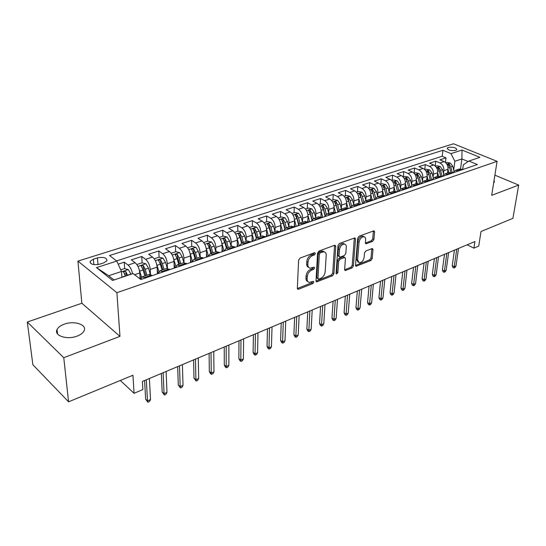 <?xml version="1.0" encoding="UTF-8"?>
<svg xmlns="http://www.w3.org/2000/svg" width="546" height="546" viewBox="0 0 546 546"><rect width="100%" height="100%" fill="white"/><g stroke="black" fill="none" stroke-linecap="round" stroke-linejoin="round"><path stroke-width="0.82" d="M315.424 253.453L314.544 252.702L300.047 258.074L298.594 260.176L297.345 288.213L298.02 289.278L298.635 289.203L312.865 283.545L313.848 282.118L313.39 281.374L309.282 282.384C307.828 282.036 307.111 280.897 307.139 278.951L307.255 276.645C307.664 273.56 309.186 271.362 311.8 270.058L313.636 269.355L314.632 267.915L314.148 267.144L310.087 268.127C308.579 267.772 307.835 266.584 307.862 264.571L307.985 262.23C308.401 259.091 309.93 256.873 312.571 255.589L314.421 254.9L315.424 253.453M64.23 324.194C60.586 325.532 58.197 327.307 57.057 329.518C53.576 335.64 67.015 340.144 77.109 336.118C80.651 334.766 82.965 333.019 84.05 330.883C87.435 324.706 74.249 320.338 64.23 324.194M448.402 147.406L447.263 148.157C448.089 150.218 450.907 150.969 455.733 150.403L456.852 149.665C456.026 147.604 453.207 146.854 448.402 147.406M372.584 241.414L373.914 239.469L374.604 231.9L373.983 230.781L359.07 236.2L357.705 238.186L355.528 265.165L356.128 266.216L370.864 260.49L372.188 258.565L372.993 249.624L372.399 248.553L371.935 248.614L365.847 250.969L364.51 252.921L364.127 257.391C363.383 260.763 361.752 262.565 359.22 262.783L357.616 259.944L359.063 242.206C359.787 238.8 361.418 236.984 363.957 236.759C365.158 237.039 365.724 238.029 365.636 239.728L365.383 242.704L366.004 243.796L372.584 241.414L371.382 240.772L372.72 238.827L373.403 231.265L374.604 231.9M63.766 357.698L119.977 336.37L81.866 303.242L27.3 322.031L63.766 357.698L68.578 401.822L132.931 375.245L134.084 393.311L142.861 389.564L142.39 381.442L474.931 241.53L473.921 248.15L478.726 246.096L481.006 231.518L512.906 218.345L518.7 185.087L494.894 175.164M119.977 336.37L116.892 292.697L497.092 161.336L491.687 195.338L518.7 185.087M335.742 246.355L335.067 245.222L334.548 245.284L319 251.051L317.574 253.112L316.018 280.815L316.673 281.879L332.528 275.73L333.899 273.73L335.742 246.355L334.548 245.68L332.726 273.027L333.899 273.73M339.4 243.489L354.873 237.872L355.521 238.998L353.378 266.011L352.033 267.977L345.249 270.536L344.635 269.478L345.441 258.565L344.806 257.48L340.049 259.179L338.67 261.186L337.872 272.59L336.534 274.037L336.097 273.293L338.008 245.516L339.4 243.489M68.578 401.822L32.862 364.721L27.3 322.031M445.413 162.442L446.007 157.849L439.892 159.835L444.089 161.609L439.974 162.961C442.731 164.51 444.035 167.083 443.871 170.68L443.488 173.648M435.189 165.957L435.776 161.166L429.538 163.193L433.729 165.001L429.531 166.38C432.296 167.95 433.599 170.55 433.456 174.181L433.087 177.211M424.747 169.56L425.334 164.551L418.959 166.619L423.157 168.461L418.864 169.867C421.628 171.471 422.952 174.099 422.822 177.757L422.461 180.856M414.086 173.253L414.673 168.011L408.162 170.12L412.36 171.997L407.971 173.437C410.742 175.061 412.073 177.723 411.964 181.409L411.616 184.582M403.228 176.836L403.781 171.54L397.133 173.696L401.33 175.614L396.846 177.075C399.617 178.733 400.955 181.422 400.866 185.142L400.532 188.384M392.13 180.487L392.656 175.15L385.865 177.348L390.056 179.3L385.476 180.801C388.247 182.48 389.598 185.203 389.53 188.957L389.202 192.274M380.801 184.22L381.292 178.829L374.351 181.081L378.535 183.074L373.86 184.603C376.624 186.316 377.982 189.066 377.941 192.854L377.634 196.253M369.219 188.036L369.676 182.596L362.585 184.896L366.762 186.923L361.978 188.493C364.748 190.233 366.113 193.018 366.093 196.84L365.8 200.321M357.377 191.933L357.807 186.445L350.552 188.8L354.723 190.868L349.836 192.465C352.593 194.24 353.979 197.058 353.979 200.921L353.706 204.484M345.27 195.912L345.666 190.383L338.254 192.786L342.417 194.895L337.408 196.533C340.172 198.335 341.557 201.187 341.584 205.084L341.332 208.749M332.896 199.986L333.251 194.41L325.669 196.867L329.818 199.017L324.699 200.696C327.457 202.532 328.856 205.419 328.904 209.35L328.672 213.111M320.236 204.156L320.55 198.526L312.79 201.044L316.933 203.242L311.691 204.955C314.441 206.825 315.854 209.746 315.929 213.718L315.725 217.581M307.282 208.422L307.555 202.737L299.611 205.31L303.74 207.555L298.382 209.309C301.126 211.213 302.545 214.175 302.648 218.182L302.464 222.161M294.021 212.783L294.253 207.05L286.124 209.684L290.24 211.978L284.746 213.773C287.483 215.718 288.916 218.707 289.052 222.761L288.895 226.856M280.453 217.253L280.637 211.466L272.311 214.162L276.413 216.503L270.782 218.345C273.512 220.325 274.959 223.355 275.123 227.443L275 231.661M266.557 221.826L266.694 215.984L258.162 218.748L262.244 221.144L256.477 223.027C259.2 225.041 260.654 228.119 260.851 232.248L260.763 236.5M252.088 241.509L252.129 239.025M252.32 226.508L252.409 220.618L243.673 223.45L247.727 225.894L241.823 227.825C244.526 229.88 246 232.992 246.226 237.162L246.178 241.455M237.64 246.451L237.647 245.134M237.735 231.313L237.776 225.361L228.815 228.269L232.849 230.767L226.795 232.746C229.491 234.841 230.972 237.995 231.238 242.206L231.224 246.539M222.072 248.744L222.829 251.481M222.788 236.234L222.768 230.228L213.588 233.203L217.595 235.756L211.384 237.79C214.066 239.926 215.561 243.127 215.861 247.379L215.895 251.754M207.466 241.277L207.391 235.21L197.973 238.268L201.952 240.882L195.584 242.963C198.246 245.147 199.754 248.389 200.089 252.682L200.164 257.098M191.748 246.444L191.612 240.329L181.955 243.461L185.899 246.137L179.361 248.273C182.016 250.505 183.531 253.788 183.906 258.128L184.029 262.592M175.628 251.754L175.43 245.577L165.513 248.792L169.431 251.529L162.715 253.726C165.349 255.999 166.878 259.33 167.301 263.718L167.472 268.366M159.084 257.2L158.818 250.962L148.642 254.259L152.518 257.064L145.625 259.316C148.232 261.643 149.775 265.022 150.246 269.451L150.484 274.44M142.383 268.113L142.356 267.574M142.103 262.824L141.762 256.49L131.313 259.876L135.149 262.749C137.742 265.103 139.291 268.509 139.79 272.973L140.117 278.945M444.089 161.609C446.846 163.152 448.143 165.711 447.979 169.294L447.488 173.014M433.729 165.001C436.493 166.564 437.803 169.158 437.646 172.768L437.182 176.522M423.157 168.461C425.921 170.052 427.238 172.672 427.102 176.317L426.658 180.098M412.36 171.997C415.124 173.614 416.448 176.262 416.332 179.941L415.902 183.756M401.33 175.614C404.095 177.252 405.432 179.927 405.33 183.64L404.927 187.49M390.056 179.3C392.827 180.972 394.171 183.681 394.089 187.421L393.707 191.298M378.535 183.074C381.306 184.773 382.657 187.51 382.603 191.284L382.241 195.209M366.762 186.923C369.526 188.657 370.898 191.428 370.864 195.236L370.516 199.222M354.723 190.868C357.487 192.622 358.865 195.427 358.852 199.276L358.524 203.446M342.417 194.895C345.174 196.69 346.56 199.522 346.574 203.405L346.26 207.78M329.818 199.017C332.575 200.839 333.975 203.713 334.009 207.637L333.715 212.257M316.933 203.242C319.683 205.091 321.089 207.999 321.157 211.957L320.877 216.899M303.74 207.555C306.49 209.446 307.91 212.387 307.999 216.387L307.739 221.724M290.24 211.978C292.977 213.902 294.41 216.885 294.526 220.918L294.287 226.72M276.413 216.503C279.142 218.468 280.583 221.485 280.733 225.559L280.528 231.791M262.244 221.144C264.967 223.143 266.421 226.201 266.598 230.31L266.448 236.602M247.727 225.894C250.443 227.935 251.904 231.026 252.122 235.183L252.02 241.537M232.849 230.767C235.551 232.842 237.025 235.981 237.278 240.179L237.237 246.587M217.595 235.756C220.284 237.879 221.772 241.059 222.058 245.297L222.079 251.767M201.952 240.882C204.627 243.045 206.122 246.266 206.449 250.546L206.531 257.077M185.899 246.137C188.554 248.341 190.069 251.61 190.431 255.938L190.588 262.53M169.431 251.529C172.065 253.781 173.587 257.098 173.997 261.466L174.222 268.12M152.518 257.064C155.132 259.37 156.668 262.728 157.118 267.137L157.419 273.86M99.72 264.155L103.795 262.858L106.927 260.763C106.886 257.726 103.72 256.763 97.441 257.883L93.386 259.159L90.172 261.288C90.199 264.346 93.38 265.301 99.72 264.155M116.892 292.697L77.921 261.104L453.514 143.769L497.092 161.336M446.007 157.849L442.185 156.245L442.942 150.286L109.521 255.521L116.783 261.084L121.485 271.492L121.874 277.334M442.942 150.286L450.989 153.617L462.032 150.068L479.934 157.33L468.905 161.029L477.368 164.53L140.868 279.518L133.094 273.566L112.565 280.453L96.478 267.615L116.783 261.084M148.962 274.508L152.327 275.6M140.534 279.259L142.329 276.767L145.175 278.044M462.742 169.526L458.865 169.144M452.62 172.986L455.384 170.332L458.626 170.932M452.395 173.062L448.519 172.666M442.199 176.542L444.949 173.881L448.191 174.502M441.823 176.672L437.953 176.256M431.558 180.18L434.288 177.505L437.53 178.139M431.019 180.364L427.156 179.927M420.693 183.893L423.403 181.204L426.638 181.866M419.983 184.138L416.127 183.674M409.582 187.694L412.271 184.992L415.506 185.667M408.701 187.995L404.859 187.51M398.232 191.571L400.894 188.855L404.122 189.558M397.174 191.933L393.332 191.428M386.623 195.536L389.264 192.806L392.485 193.537M385.38 195.966L381.552 195.434M374.761 199.59L377.375 196.853L380.582 197.604M373.314 200.089L369.499 199.529M363.704 201.829L362.373 196.54L360.729 193.612L359.036 193.55L360.926 197.024L362.619 203.74L365.206 200.989L368.407 201.761M360.967 204.306L357.166 203.719M350.204 207.985L352.757 205.221L355.951 206.019M348.334 208.62L344.553 208.012M337.496 212.326L340.022 209.555L343.202 210.374M335.401 213.042L331.634 212.401M324.488 216.769L326.979 213.984L330.146 214.837M322.16 217.567L318.414 216.899M311.165 221.321L313.622 218.53L316.776 219.403M308.599 222.202L304.873 221.505M297.529 225.983L299.945 223.178L303.078 224.085M294.697 226.952L290.998 226.221M283.551 230.76L285.927 227.941L289.046 228.883M280.453 231.818L276.781 231.054M269.233 235.654L271.56 232.828L274.658 233.797M265.854 236.807L262.203 236.008M254.552 240.67L256.832 237.838L259.91 238.841M250.873 241.926L247.256 241.093M239.496 245.816L241.728 242.97L244.779 244.007M235.51 247.174L231.927 246.301M224.058 251.092L226.235 248.239L229.259 249.31M219.745 252.566L216.202 251.651M208.21 256.504L210.333 253.644L213.322 254.757M203.562 258.094L200.061 257.139M191.946 262.06L194.007 259.193L196.97 260.346M186.944 263.773L183.483 262.776M175.252 267.765L177.245 264.892L180.173 266.086M169.874 269.608L166.455 268.564M158.101 273.628L160.026 270.748L162.913 271.983M124.665 268.646L124.249 262.169L128.071 265.063C130.228 266.939 131.716 269.84 132.535 273.758M141.762 256.49L145.625 259.316M158.818 250.962L162.715 253.726M175.43 245.577L179.361 248.273M191.612 240.329L195.584 242.963M207.391 235.21L211.384 237.79M222.768 230.228L226.795 232.746M237.776 225.361L241.823 227.825M252.409 220.618L256.477 223.027M266.694 215.984L270.782 218.345M280.637 211.466L284.746 213.773M294.253 207.05L298.382 209.309M307.555 202.737L311.691 204.955M320.55 198.526L324.699 200.696M333.251 194.41L337.408 196.533M345.666 190.383L349.836 192.465M357.807 186.445L361.978 188.493M369.676 182.596L373.86 184.603M381.292 178.829L385.476 180.801M392.656 175.15L396.846 177.075M403.781 171.54L407.971 173.437M414.673 168.011L418.864 169.867M425.334 164.551L429.531 166.38M435.776 161.166L439.974 162.961M442.185 156.245L116.544 260.899M124.249 262.169L118.168 264.141M460.544 168.844L461.909 158.947L454.873 161.275L453.678 170.154M121.485 271.492L108.661 275.73L113.991 279.975M81.866 303.242L77.921 261.104M467.151 244.806L473.921 248.15M120.297 380.466L134.084 393.311M468.154 161.534L461.909 158.947L462.032 150.068M462.674 169.499L463.322 164.817L468.905 161.029M125.075 274.918L124.979 273.457M454.873 161.275L450.989 153.617M108.661 275.73L96.478 267.615M493.652 182.951L494.383 182.132L494.069 180.337M314.23 252.818L313.233 254.197L311.384 254.886C308.743 256.17 307.214 258.374 306.797 261.514L307.985 262.23M308.688 267.356C307.316 266.919 306.647 265.752 306.681 263.855L306.797 261.514M307.896 281.606C306.579 281.176 305.931 280.05 305.965 278.221L306.081 275.921C306.49 272.836 308.005 270.645 310.619 269.342L312.462 268.639L313.438 267.315M297.358 288.5L311.698 282.821L312.66 281.552M316.025 281.101L331.354 275.027L332.726 273.027M320.345 252.696L319.349 254.136L317.956 278.419L318.414 279.17L320.707 278.364C323.252 277.075 324.74 274.918 325.17 271.888L326.194 255.364C326.242 253.324 325.512 252.122 323.99 251.767L320.345 252.696L319.151 251.999L318.161 253.44L319.349 254.136M318.093 278.972L316.782 277.702L318.161 253.44M324.167 251.802L322.795 251.078L321.075 251.283L322.27 251.979M319.151 251.999L321.075 251.283M355.521 238.998L354.32 238.343L352.204 265.336L353.378 266.011M344.635 269.758L350.86 267.294L352.204 265.336M344.041 257.043L343.106 256.866L338.861 258.497L337.483 260.497L336.698 271.894L337.872 272.59M336.118 273.048L336.698 271.894M346.287 247.085C346.355 245.379 345.768 244.383 344.533 244.096C341.878 244.315 340.192 246.171 339.475 249.652L339.025 256.026L339.68 257.125L340.199 257.057L344.444 255.432L345.823 253.433L346.287 247.085M344.478 244.069L343.332 243.427C340.684 243.646 338.998 245.495 338.281 248.969L339.475 249.652M339.243 256.879L337.837 255.344L338.281 248.969M365.39 243.045L371.382 240.772M363.813 236.684L362.756 236.111C360.217 236.336 358.592 238.145 357.862 241.55L359.063 242.206M358.169 262.182L356.429 259.275L357.862 241.55M355.528 265.445L369.683 259.828L371.007 257.903L371.806 248.976L372.993 249.624M121.819 276.501L122.058 277.266M120.727 269.82L124.468 268.591L128.344 269.615L131.013 274.269M127.627 275.402L125.757 271.56L123.464 271.655L125.478 276.126M125.757 271.56L126.549 275.764M144.594 380.514L145.639 399.181L147.495 400.9L146.335 379.784M150.505 399.583L149.529 401.501L147.864 402.231L147.495 400.9L150.505 399.583L149.392 378.494M147.864 402.231L145.639 399.181M139.134 269.383L141.544 277.129M139.94 275.75L140.731 278.44M136.821 264.523L142.042 262.81L145.898 263.807L148.498 268.182L150.3 274.385M146.922 275.204L145.195 269.287L143.407 265.704L141.161 265.786L143.107 269.983L144.84 275.914M143.407 265.704L143.537 268.216L145.823 275.58M156.586 263.895L158.879 271.471M157.248 270.093L158.163 273.232M154.197 258.804L159.152 257.173L162.981 258.149L165.575 262.462L167.274 268.359M164.053 269.376L162.367 263.534L160.585 260.005L158.388 260.073L160.333 264.216L162.019 270.072M160.585 260.005L160.688 262.496L162.926 269.765M173.567 258.545L175.778 266.052M174.099 264.564L175.041 267.84M171.123 253.235L175.812 251.692L179.62 252.648L182.214 256.886L183.852 262.646M180.733 263.711L179.081 257.937L177.314 254.456L175.164 254.511L177.102 258.599L178.754 264.38M177.314 254.456L177.389 256.92L179.579 264.1M190.097 253.33L192.267 260.858M190.506 259.166L191.387 262.257M187.599 247.809L192.049 246.348L195.83 247.283L198.416 251.46L200.02 257.152M196.983 258.183L195.372 252.477L193.605 249.051L191.503 249.092L193.434 253.126L195.052 258.838M193.605 249.051L193.659 251.494L195.809 258.586M161.343 373.464L162.169 391.987L164.046 393.659L163.138 372.713M166.974 392.376L165.991 394.28L164.366 394.99L164.046 393.659L166.974 392.376L166.114 371.457M164.366 394.99L162.169 391.987M177.668 366.598L178.283 384.971L180.173 386.609L179.504 365.827M183.033 385.353L182.036 387.244L180.453 387.94L180.173 386.609L183.033 385.353L182.405 364.605M180.453 387.94L178.283 384.971M193.584 359.903L193.994 378.125L195.898 379.729L195.461 359.111M198.689 378.508L197.686 380.378L196.137 381.06L195.898 379.729L198.689 378.508L198.287 357.923M196.137 381.06L193.994 378.125M209.098 353.378L209.316 371.451L211.234 373.014L211.015 352.573M213.957 371.826L212.947 373.682L211.439 374.344L211.234 373.014L213.957 371.826L213.773 351.412M211.439 374.344L210.374 373.478L209.316 371.451M206.19 248.239L208.354 255.883M206.49 253.897L207.309 256.811M203.658 242.526L207.876 241.141L211.63 242.055L214.209 246.171L215.779 251.795M212.817 252.798L211.241 247.167L209.487 243.782L207.425 243.809L209.357 247.795L210.94 253.44M209.487 243.782L209.514 246.205L211.623 253.208M224.235 347.01L224.27 364.94L226.201 366.468L226.187 346.184M228.856 365.308L227.832 367.158L226.365 367.799L226.201 366.468L228.856 365.308L228.876 345.058M226.365 367.799L225.293 366.953L224.27 364.94M221.867 243.277L224.044 251.092M219.315 237.374L223.3 236.063L227.034 236.957L229.607 241.011L231.142 246.567M228.248 247.55L226.713 241.98L224.966 238.65L222.945 238.663L224.877 242.595L226.419 248.177M224.966 238.65L224.972 241.045L227.04 247.966M238.998 340.793L238.861 358.585L240.806 360.08L240.984 339.96M243.393 358.947L242.369 360.783L240.929 361.411L240.806 360.08L243.393 358.947L243.612 338.854M240.929 361.411L239.851 360.578L238.861 358.585M237.148 238.431L239.203 245.912M237.257 243.714L237.974 246.335M234.575 232.35L238.343 231.108L242.055 231.989L244.622 235.981L246.123 241.475M243.304 242.438L241.796 236.93L240.063 233.64L238.076 233.647L240.008 237.53L241.509 243.025M240.063 233.64L240.042 236.015L242.069 242.854M253.412 334.732L253.105 352.382L255.057 353.842L255.426 333.886M257.589 352.736L256.559 354.559L255.153 355.173L255.057 353.842L257.589 352.736L257.992 332.807M255.153 355.173L254.067 354.361L253.105 352.382M252.068 238.793L252.743 241.284M252.034 233.688L253.986 240.861M249.454 227.45L253.023 226.276L256.709 227.136L259.261 231.081L260.735 236.507M257.985 237.442L256.511 232.002L254.784 228.754L252.839 228.754L254.764 232.589L256.245 238.042M254.784 228.754L254.75 231.108L256.736 237.858M267.479 328.815L267.021 346.321L268.98 347.754L269.526 327.955M271.451 346.676L270.413 348.478L269.041 349.078L268.98 347.754L271.451 346.676L272.031 326.897M269.041 349.078L267.956 348.287L267.021 346.321M266.509 233.995L267.151 236.363M266.55 229.02L268.414 235.933M263.977 222.672L267.342 221.567L271.007 222.406L273.553 226.29L274.993 231.661M272.311 232.576L270.864 227.191L269.158 223.99L267.247 223.976L269.164 227.764L270.632 233.238M269.158 223.99L269.096 226.317L271.048 232.999M280.61 229.3L281.217 231.559M280.705 224.433L282.487 231.122M278.146 218.011L281.327 216.96L284.964 217.786L287.503 221.621L288.916 226.924M286.295 227.819L284.882 222.495L283.176 219.335L281.299 219.315L283.217 223.055L284.691 228.597M283.176 219.335L283.101 221.649L285.032 228.324M294.376 224.706L294.942 226.863M294.519 219.942L296.232 226.426M291.974 213.459L294.976 212.469L298.587 213.281L301.126 217.055L302.504 222.304M305.453 221.307L299.945 223.178L298.56 217.915L296.867 214.796L295.024 214.769L296.935 218.461L298.43 224.113M296.867 214.796L296.771 217.083L298.71 223.819M307.808 220.222L308.285 222.024M307.999 215.534L309.65 221.84M305.48 209.009L308.313 208.081L311.896 208.872L314.421 212.599L315.779 217.793M313.274 218.625L311.923 213.438L310.237 210.36L308.429 210.326L310.333 213.971L311.848 219.772M310.237 210.36L310.121 212.626L312.073 219.478M320.939 215.834L321.26 217.076M321.164 211.22L322.761 217.363M318.673 204.668L321.335 203.795L324.904 204.573L327.416 208.251L328.747 213.384M326.31 214.23L324.972 209.07L323.3 206.026L321.519 205.985L323.423 209.589L324.972 215.568M323.3 206.026L323.171 208.272L325.15 215.288M333.756 211.548L333.961 212.333M334.029 206.995L335.572 212.981M331.565 200.43L334.063 199.604L337.605 200.368L340.11 203.999L341.414 209.077M339.052 209.964L337.721 204.798L336.063 201.795L334.316 201.74L336.206 205.303L337.797 211.5M336.063 201.795L335.913 204.02L337.933 211.234M346.287 207.35L346.403 207.801M346.594 202.853L348.027 208.456M344.157 196.28L346.512 195.509L350.027 196.26L352.525 199.843L353.801 204.866M351.515 205.835L350.184 200.621L348.532 197.659L346.812 197.597L348.71 201.119L350.348 207.555M348.532 197.659L348.375 199.863L350.436 207.33M358.879 198.799L360.169 203.897L355.146 205.603M356.47 192.226L358.674 191.503L362.169 192.24L364.653 195.775L365.909 200.751M360.729 193.612L360.551 195.796L362.68 203.556M370.884 194.833L372.051 199.488M368.509 188.268L370.57 187.585L374.044 188.309L376.522 191.803L377.75 196.724M375.634 197.939L374.29 192.547L372.652 189.653L370.987 189.585L372.87 193.025L374.536 199.672M372.652 189.653L372.468 191.823L374.59 199.652M382.63 190.95L383.702 195.256M380.282 184.391L382.214 183.756L385.66 184.466L388.124 187.913L389.332 192.786M387.305 194.158L385.94 188.65L384.316 185.783L382.678 185.715L384.555 189.114L386.186 195.686L384.213 188.097M394.116 187.141L395.106 191.168M391.796 180.603L393.598 180.009L397.024 180.706L399.481 184.111L400.662 188.916M398.73 190.479L397.345 184.828L395.727 182.002L394.116 181.92L395.987 185.278L397.59 191.789M405.35 183.415L406.285 187.217M403.071 176.89L404.743 176.338L408.149 177.027L410.592 180.392L411.752 185.155M409.916 186.909L408.497 181.088L406.9 178.296L405.309 178.214L407.173 181.531L408.749 187.974M281.217 323.034L280.61 340.404L282.582 341.81L283.299 322.16M284.992 340.752L283.947 342.54L282.61 343.127L282.582 341.81L284.992 340.752L285.742 321.13M282.61 343.127L281.518 342.349L280.61 340.404M294.642 317.383L293.885 334.623L295.864 335.995L296.744 316.503M298.225 334.964L297.174 336.739L295.864 337.319L295.864 335.995L298.225 334.964L299.133 315.499M295.864 337.319L294.772 336.554L293.885 334.623M307.753 311.868L306.866 328.972L308.845 330.316L309.882 310.974M311.152 329.306L310.101 331.074L308.824 331.634L308.845 330.316L311.152 329.306L312.216 309.991M308.824 331.634L307.719 330.883L306.866 328.972M320.57 306.477L319.553 323.444L321.539 324.761L322.72 305.576M323.792 323.778L322.741 325.532L321.485 326.078L321.539 324.761L323.792 323.778L325 304.613M321.485 326.078L320.379 325.348L319.553 323.444M333.101 301.208L331.954 318.045L333.947 319.335L335.271 300.293M336.152 318.373L335.094 320.113L333.872 320.645L333.947 319.335L336.152 318.373L337.496 299.351M333.872 320.645L332.767 319.929L331.954 318.045M345.352 296.048L344.089 312.762L346.089 314.025L347.543 295.127M348.246 313.083L347.181 314.81L345.987 315.335L346.089 314.025L348.246 313.083L349.72 294.212M345.987 315.335L344.874 314.632L344.089 312.762M357.337 291.011L355.958 307.589L357.964 308.831L359.541 290.083M360.073 307.91L359.002 309.623L357.835 310.135L357.964 308.831L360.073 307.91L361.677 289.182M357.835 310.135L356.722 309.445L355.958 307.589M369.062 286.077L367.574 302.532L369.581 303.747L371.287 285.142M371.642 302.846L370.577 304.545L369.43 305.05L369.581 303.747L371.642 302.846L373.368 284.261M369.43 305.05L368.318 304.375L367.574 302.532M380.535 281.251L378.944 297.584L380.951 298.771L382.773 280.31M382.971 297.891L381.9 299.577L380.78 300.075L380.951 298.771L382.971 297.891L384.814 279.45M380.78 300.075L379.668 299.406L378.944 297.584M391.762 276.529L390.076 292.731L392.083 293.905L394.014 275.58M394.062 293.038L392.99 294.717L391.892 295.195L392.083 293.905L394.062 293.038L396.014 274.734M391.892 295.195L390.779 294.547L390.076 292.731M402.75 271.901L400.976 287.988L402.982 289.134L405.023 270.946M404.92 288.288L403.849 289.953L402.771 290.424L402.982 289.134L404.92 288.288L406.982 270.12M402.771 290.424L401.658 289.79L400.976 287.988M413.52 267.369L411.65 283.34L413.656 284.466L415.799 266.414M415.561 283.633L414.482 285.292L413.431 285.749L413.656 284.466L415.561 283.633L417.717 265.609M413.431 285.749L412.312 285.121L411.65 283.34M416.352 179.764L417.233 183.395M414.1 173.259L415.649 172.748L419.035 173.423L421.471 176.747L422.618 181.497M420.87 183.436L419.424 177.43L417.827 174.672L416.264 174.584L418.12 177.866L419.601 183.961M427.115 176.181L427.962 179.682M424.897 169.704L426.337 169.233L429.695 169.895L432.118 173.178L433.258 177.935M431.606 180.064L430.112 173.853L428.528 171.116L426.986 171.028L428.842 174.276L430.221 180.003L425.825 181.497M437.66 172.679L438.472 176.078M435.469 166.23L436.793 165.786L440.131 166.441L442.547 169.683L443.686 174.467M442.069 176.59L440.581 170.345L439.011 167.642L437.489 167.547L439.339 170.761L440.629 176.167M447.986 169.24L448.771 172.577M445.823 162.817L447.044 162.415L450.361 163.056L452.764 166.264L453.903 171.089M452.279 173.014L450.839 166.905L449.276 164.237L447.775 164.141L449.617 167.315L450.839 172.461M424.065 262.933L422.106 278.781L424.119 279.893L426.351 261.971M425.976 279.074L424.904 280.719L423.873 281.17L424.119 279.893L425.976 279.074L428.228 261.179M423.873 281.17L422.754 280.555L422.106 278.781M434.391 258.592L432.35 274.324L434.363 275.409L436.691 257.623M436.186 274.611L435.114 276.242L434.097 276.685L434.363 275.409L436.186 274.611L438.534 256.845M434.097 276.685L432.985 276.078L432.35 274.324M444.512 254.334L442.397 269.949L444.41 271.014L446.826 253.358M446.191 270.236L445.12 271.853L444.123 272.29L444.41 271.014L446.191 270.236L448.628 252.6M444.123 272.29L443.011 271.696L442.397 269.949M454.429 250.157L452.238 265.663L454.252 266.707L456.749 249.181M455.999 265.943L454.927 267.554L453.951 267.977L454.252 266.707L455.999 265.943L458.517 248.437M453.951 267.977L452.839 267.397L452.238 265.663M447.979 169.294L443.871 170.68M437.646 172.768L433.456 174.181M427.102 176.317L422.822 177.757M416.332 179.941L411.964 181.409M405.33 183.64L400.866 185.142M394.089 187.421L389.53 188.957M382.603 191.284L377.941 192.854M370.864 195.236L366.093 196.84M358.852 199.276L353.979 200.921M346.574 203.405L341.584 205.084M334.009 207.637L328.904 209.35M321.157 211.957L315.929 213.718M307.999 216.387L302.648 218.182M294.526 220.918L289.052 222.761M280.733 225.559L275.123 227.443M266.598 230.31L260.851 232.248M252.122 235.183L246.226 237.162M237.278 240.179L231.238 242.206M222.058 245.297L215.861 247.379M206.449 250.546L200.089 252.682M190.431 255.938L183.906 258.128M173.997 261.466L167.301 263.718M157.118 267.137L150.246 269.451M139.79 272.973L134.596 274.72M151.576 275.041L144.424 277.477M461.93 169.185L457.821 170.584M451.583 172.713L447.379 174.147M441.011 176.317L436.718 177.784M419.178 183.763L414.694 185.299M407.896 187.612L403.31 189.175M396.362 191.55L391.68 193.148M384.568 195.57L379.777 197.208M372.508 199.686L367.601 201.358M347.529 208.203L342.397 209.957M334.602 212.612L329.34 214.407M321.362 217.131L315.977 218.966M307.801 221.758L302.279 223.635M293.905 226.494L288.247 228.426M279.661 231.354L273.867 233.333M265.063 236.336L259.118 238.363M250.088 241.441L243.994 243.516M234.732 246.676L228.481 248.812M218.973 252.054L212.551 254.245M202.791 257.569L196.205 259.821M186.179 263.24L179.409 265.547M169.117 269.062L162.155 271.43M135.149 262.749L128.071 265.063M93.844 264.626L93.386 259.159M97.98 264.571L97.441 257.883M311.384 254.886L312.571 255.589M306.681 263.855L307.862 264.571M312.462 268.639L313.636 269.355M310.619 269.342L311.8 270.058M306.081 275.921L307.255 276.645M305.965 278.221L307.139 278.951M311.698 282.821L312.865 283.545M297.468 288.459L298.635 289.203M313.233 254.197L314.421 254.9M331.354 275.027L332.528 275.73M316.079 281.081L317.246 281.804M316.782 277.702L317.956 278.419M350.86 267.294L352.033 267.977M344.642 269.799L345.775 270.468M343.106 256.866L344.294 257.548M338.861 258.497L340.049 259.179M337.483 260.497L338.67 261.186M337.837 255.344L339.025 256.026M365.41 243.154L366.475 243.734M356.429 259.275L357.616 259.944M371.007 257.903L372.188 258.565M369.683 259.828L370.864 260.49M355.542 265.52L356.634 266.148M372.72 238.827L373.914 239.469M128.249 269.587L121.505 271.819M125.416 275.914L121.997 277.054M130.951 274.058L127.559 275.191M145.796 263.779L137.94 266.38M143.107 269.983L139.783 271.103M148.498 268.182L145.195 269.287M162.885 258.128L155.317 260.633M160.333 264.216L157.091 265.301M165.575 262.462L162.367 263.534M179.525 252.621L172.236 255.03M177.102 258.599L173.949 259.657M182.214 256.886L179.081 257.937M195.734 247.256L188.718 249.577M193.434 253.126L190.363 254.156M198.416 251.46L195.372 252.477M211.534 242.028L204.77 244.267M209.357 247.795L206.361 248.799M214.209 246.171L211.241 247.167M226.938 236.937L220.42 239.087M224.877 242.595L221.956 243.577M229.607 241.011L226.713 241.98M241.96 231.961L235.681 234.043M240.008 237.53L237.162 238.479M244.622 235.981L241.796 236.93M256.613 227.116L250.559 229.115M254.764 232.589L252.013 233.511M259.261 231.081L256.511 232.002M270.912 222.386L265.076 224.317M269.164 227.764L266.503 228.651M273.553 226.29L270.864 227.191M284.869 217.765L279.245 219.629M283.217 223.055L280.651 223.915M287.503 221.621L284.882 222.495M298.498 213.254L293.072 215.056M296.935 218.461L294.458 219.287M301.126 217.055L298.56 217.915M311.807 208.852L306.572 210.585M310.333 213.971L307.937 214.776M314.421 212.599L311.923 213.438M324.809 204.552L319.765 206.224M323.423 209.589L321.109 210.367M327.416 208.251L324.972 209.07M337.517 200.348L332.644 201.959M336.206 205.303L333.975 206.054M340.11 203.999L337.721 204.798M349.938 196.239L345.236 197.795M348.71 201.119L346.546 201.843M352.525 199.843L350.184 200.621M362.08 192.219L357.548 193.721M360.926 197.024L358.831 197.727M364.653 195.775L362.373 196.54M373.955 188.295L369.581 189.742M372.87 193.025L370.85 193.7M376.522 191.803L374.29 192.547M385.572 184.446L381.347 185.845M384.555 189.114L382.603 189.762M388.124 187.913L385.94 188.65M384.118 187.892L384.316 185.783M396.935 180.685L392.861 182.036M395.987 185.278L394.096 185.913M399.481 184.111L397.345 184.828M395.529 184.016L395.727 182.002M408.06 177.006L404.129 178.31M407.173 181.531L405.344 182.146M410.592 180.392L408.497 181.088M406.688 180.228L406.9 178.296M418.946 173.403L415.151 174.659M418.12 177.866L416.352 178.46M421.471 176.747L419.424 177.43M417.622 176.522L417.827 174.672M429.606 169.881L425.948 171.089M428.842 174.276L427.136 174.85M432.118 173.178L430.112 173.853M428.317 172.898L428.528 171.116M440.049 166.421L436.513 167.595M439.339 170.761L437.687 171.314M442.547 169.683L440.581 170.345M438.793 169.356L439.011 167.642M450.279 163.042L446.867 164.169M449.617 167.315L448.02 167.854M452.764 166.264L450.839 166.905M449.058 165.882L449.276 164.237M57.555 333.995L57.057 329.518M447.208 148.594L447.263 148.157M149.461 274.338L142.329 276.767M166.967 268.386L160.026 270.748M184.002 262.599L177.245 264.892M200.587 256.954L194.007 259.193M216.742 251.467L210.333 253.644M232.48 246.116L226.235 248.239M247.816 240.902L241.728 242.97M262.769 235.817L256.832 237.838M277.348 230.862L271.56 232.828M291.578 226.024L285.927 227.941M319 216.701L313.622 218.53M332.234 212.203L326.979 213.984M345.154 207.808L340.022 209.555M357.773 203.515L352.757 205.221M370.106 199.324L365.206 200.989M382.166 195.222L377.375 196.853M393.953 191.216L389.264 192.806M405.473 187.298L400.894 188.855M416.748 183.463L412.271 184.992M427.784 179.716L423.403 181.204M438.581 176.044L434.288 177.505M449.146 172.447L444.949 173.881M459.493 168.932L455.384 170.332M90.322 263.022L90.172 261.288M297.529 288.964L298.02 289.278M316.209 281.593L316.673 281.879M322.795 251.078L323.99 251.767M344.84 270.29L345.249 270.536M343.618 256.797L344.806 257.48M343.332 243.427L344.533 244.096M365.608 243.584L366.004 243.796M362.756 236.111L363.957 236.759M355.733 265.984L356.128 266.216M123.492 272.092L123.464 271.655M141.182 266.195L141.161 265.786M158.401 260.456L158.388 260.073M175.17 254.873L175.164 254.511M191.51 249.433L191.503 249.092"/></g></svg>
